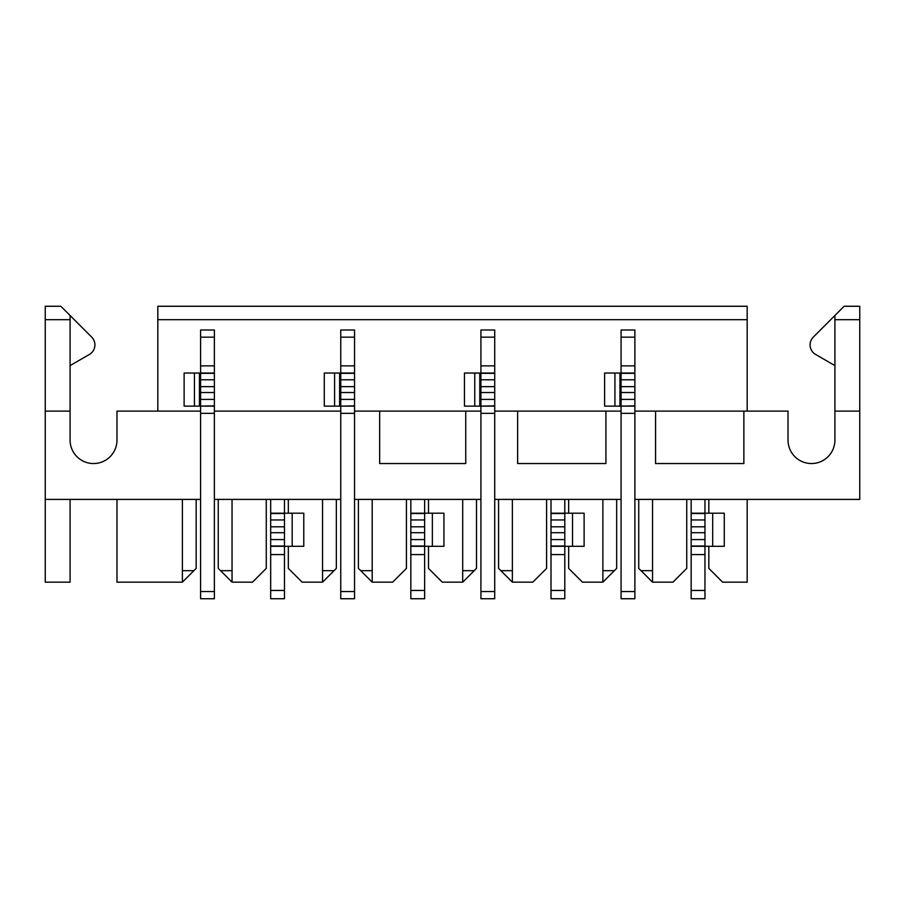 <?xml version="1.0" encoding="UTF-8"?>
<svg xmlns="http://www.w3.org/2000/svg" width="905" height="905" viewBox="0 0 905 905"><rect width="100%" height="100%" fill="white"/><g stroke="black" fill="none" stroke-linecap="round" stroke-linejoin="round"><path stroke-width="1.36" d="M284.464 499.402L284.464 598.737L270.674 598.737L270.674 499.402M270.674 546.315L292.191 546.315L292.191 513.203L303.786 513.203L303.786 546.315L292.191 546.315M292.191 513.203L270.674 513.203M200.593 598.737L200.593 406.141L214.383 406.141L214.383 598.737L200.593 598.737M207.517 373.041L200.593 373.041L200.593 329.997L214.383 329.997L214.383 373.041L199.439 373.041L199.439 406.141L184.122 406.141L184.122 373.041L199.439 373.041M214.383 373.041L214.383 405.847L199.439 406.141M200.593 405.847L200.593 373.041M424.637 499.402L424.637 598.737L410.836 598.737L410.836 499.402M410.836 546.315L432.364 546.315L432.364 513.203L443.948 513.203L443.948 546.315L432.364 546.315M432.364 513.203L410.836 513.203M340.755 598.737L340.755 406.141L354.545 406.141L354.545 598.737L340.755 598.737M347.678 373.041L340.755 373.041L340.755 329.997L354.545 329.997L354.545 373.041L339.613 373.041L339.613 406.141L324.284 406.141L324.284 373.041L339.613 373.041M354.545 373.041L354.545 405.847L339.613 406.141M340.755 405.847L340.755 373.041M564.799 499.402L564.799 598.737L550.998 598.737L550.998 499.402M550.998 546.315L572.526 546.315L572.526 513.203L584.11 513.203L584.11 546.315L572.526 546.315M572.526 513.203L550.998 513.203M480.917 598.737L480.917 406.141L494.718 406.141L494.718 598.737L480.917 598.737M487.84 373.041L480.917 373.041L480.917 329.997L494.718 329.997L494.718 373.041L479.774 373.041L479.774 406.141L464.457 406.141L464.457 373.041L479.774 373.041M494.718 373.041L494.718 405.847L479.774 406.141M480.917 405.847L480.917 373.041M704.961 499.402L704.961 598.737L691.171 598.737L691.171 499.402M691.171 546.315L712.688 546.315L712.688 513.203L724.272 513.203L724.272 546.315L712.688 546.315M712.688 513.203L691.171 513.203M621.079 598.737L621.079 406.141L634.88 406.141L634.88 598.737L621.079 598.737M628.002 373.041L621.079 373.041L621.079 329.997L634.88 329.997L634.88 373.041L619.936 373.041L619.936 406.141L604.619 406.141L604.619 373.041L619.936 373.041M634.88 373.041L634.88 405.847L619.936 406.141M621.079 405.847L621.079 373.041M859.75 319.703L834.919 319.703L834.919 315.494L844.139 306.263L859.75 306.263L859.75 499.402L634.88 499.402M621.079 499.402L494.718 499.402M480.917 499.402L354.545 499.402M340.755 499.402L214.383 499.402M200.593 499.402L45.25 499.402L45.25 582.175L70.081 582.175L70.081 499.402M45.25 499.402L45.25 306.263L60.861 306.263L91.677 337.09A11.041 11.041 0 0 1 89.391 354.455L70.081 365.597M200.593 411.108L116.983 411.108L116.983 440.079A23.451 23.451 0 0 1 93.532 463.541A23.451 23.451 0 0 1 70.081 440.079L70.081 315.494L91.677 337.09M70.081 411.108L45.25 411.108M480.917 411.108L465.747 411.108L465.747 463.541L379.659 463.541L379.659 411.108L354.545 411.108M340.755 411.108L214.383 411.108M859.75 411.108L834.919 411.108L834.919 440.079A23.451 23.451 0 0 1 811.468 463.541A23.451 23.451 0 0 1 788.017 440.079L788.017 411.108L743.865 411.108L743.865 463.541L655.571 463.541L655.571 411.108L634.88 411.108M621.079 411.108L605.909 411.108L605.909 463.541L517.615 463.541L517.615 411.108L494.718 411.108M379.659 411.108L465.747 411.108M747.179 411.108L747.179 306.263L157.821 306.263L157.821 411.108M605.909 411.108L517.615 411.108M743.865 411.108L655.571 411.108M616.667 499.402L616.667 568.385L602.877 582.175L602.877 499.402M568.657 546.315L568.657 568.385L582.458 582.175L602.877 582.175M568.657 499.402L568.657 513.203M614.371 570.682L602.877 570.682M498.576 499.402L498.576 568.385L500.872 570.682L512.377 570.682M512.377 499.402L512.377 582.175L500.872 570.682M462.704 499.402L462.704 582.175L442.296 582.175L428.495 568.385L428.495 546.315M428.495 499.402L428.495 513.203M476.505 499.402L476.505 568.385L462.704 582.175M474.209 570.682L462.704 570.682M372.204 499.402L372.204 582.175L358.414 568.385L358.414 499.402M360.71 570.682L372.204 570.682M336.343 499.402L336.343 568.385L322.542 582.175L322.542 499.402M288.333 546.315L288.333 568.385L302.123 582.175L322.542 582.175M288.333 499.402L288.333 513.203M334.036 570.682L322.542 570.682M232.042 499.402L232.042 582.175L218.252 568.385L218.252 499.402M220.549 570.682L232.042 570.682M196.17 499.402L196.17 568.385L182.38 582.175L182.38 499.402M116.983 499.402L116.983 582.175L182.38 582.175M193.874 570.682L182.38 570.682M70.081 440.079A23.451 23.451 0 0 0 93.532 463.541A23.451 23.451 0 0 0 116.983 440.079M266.262 499.402L266.262 568.385L252.461 582.175L232.042 582.175M406.424 499.402L406.424 568.385L392.623 582.175L372.204 582.175M546.586 499.402L546.586 568.385L532.796 582.175L512.377 582.175M652.539 499.402L652.539 582.175L638.738 568.385L638.738 499.402M652.539 570.682L641.045 570.682M652.539 582.175L672.958 582.175L686.748 568.385L686.748 499.402M708.83 499.402L708.83 513.203M708.83 546.315L708.83 568.385L722.62 582.175L747.179 582.175L747.179 499.402M834.919 440.079A23.451 23.451 0 0 1 811.468 463.541A23.451 23.451 0 0 1 788.017 440.079M834.919 319.703L834.919 411.108M813.324 337.09L834.919 315.494L813.324 337.09A11.041 11.041 0 0 0 815.609 354.455L834.919 365.597M859.75 306.263L844.139 306.263M270.674 539.572L284.464 539.572M284.464 532.694L270.674 532.694M284.464 546.009L270.674 546.009M270.674 513.508L284.464 513.508M284.464 519.945L270.674 519.945M270.674 526.812L284.464 526.812M270.674 554.584L284.464 554.584M284.464 590.456L270.674 590.456M214.383 591.565L200.593 591.565M200.593 413.325L214.383 413.325M194.439 406.141L194.439 373.041M200.593 399.399L214.383 399.399M214.383 392.532L200.593 392.532M200.593 386.65L214.383 386.65M214.383 379.783L200.593 379.783M200.593 373.335L214.383 373.335M214.383 365.858L200.593 365.858M200.593 337.169L214.383 337.169M410.836 539.572L424.637 539.572M424.637 532.694L410.836 532.694M424.637 546.009L410.836 546.009M410.836 513.508L424.637 513.508M424.637 519.945L410.836 519.945M410.836 526.812L424.637 526.812M410.836 554.584L424.637 554.584M424.637 590.456L410.836 590.456M354.545 591.565L340.755 591.565M340.755 413.325L354.545 413.325M334.601 406.141L334.601 373.041M340.755 399.399L354.545 399.399M354.545 392.532L340.755 392.532M340.755 386.65L354.545 386.65M354.545 379.783L340.755 379.783M340.755 373.335L354.545 373.335M354.545 365.858L340.755 365.858M340.755 337.169L354.545 337.169M550.998 539.572L564.799 539.572M564.799 532.694L550.998 532.694M564.799 546.009L550.998 546.009M550.998 513.508L564.799 513.508M564.799 519.945L550.998 519.945M550.998 526.812L564.799 526.812M550.998 554.584L564.799 554.584M564.799 590.456L550.998 590.456M494.718 591.565L480.917 591.565M480.917 413.325L494.718 413.325M474.763 406.141L474.763 373.041M480.917 399.399L494.718 399.399M494.718 392.532L480.917 392.532M480.917 386.65L494.718 386.65M494.718 379.783L480.917 379.783M480.917 373.335L494.718 373.335M494.718 365.858L480.917 365.858M480.917 337.169L494.718 337.169M691.171 539.572L704.961 539.572M704.961 532.694L691.171 532.694M704.961 546.009L691.171 546.009M691.171 513.508L704.961 513.508M704.961 519.945L691.171 519.945M691.171 526.812L704.961 526.812M691.171 554.584L704.961 554.584M704.961 590.456L691.171 590.456M634.88 591.565L621.079 591.565M621.079 413.325L634.88 413.325M614.925 406.141L614.925 373.041M621.079 399.399L634.88 399.399M634.88 392.532L621.079 392.532M621.079 386.65L634.88 386.65M634.88 379.783L621.079 379.783M621.079 373.335L634.88 373.335M634.88 365.858L621.079 365.858M621.079 337.169L634.88 337.169M70.081 319.703L45.25 319.703M747.179 319.703L157.821 319.703"/></g></svg>
